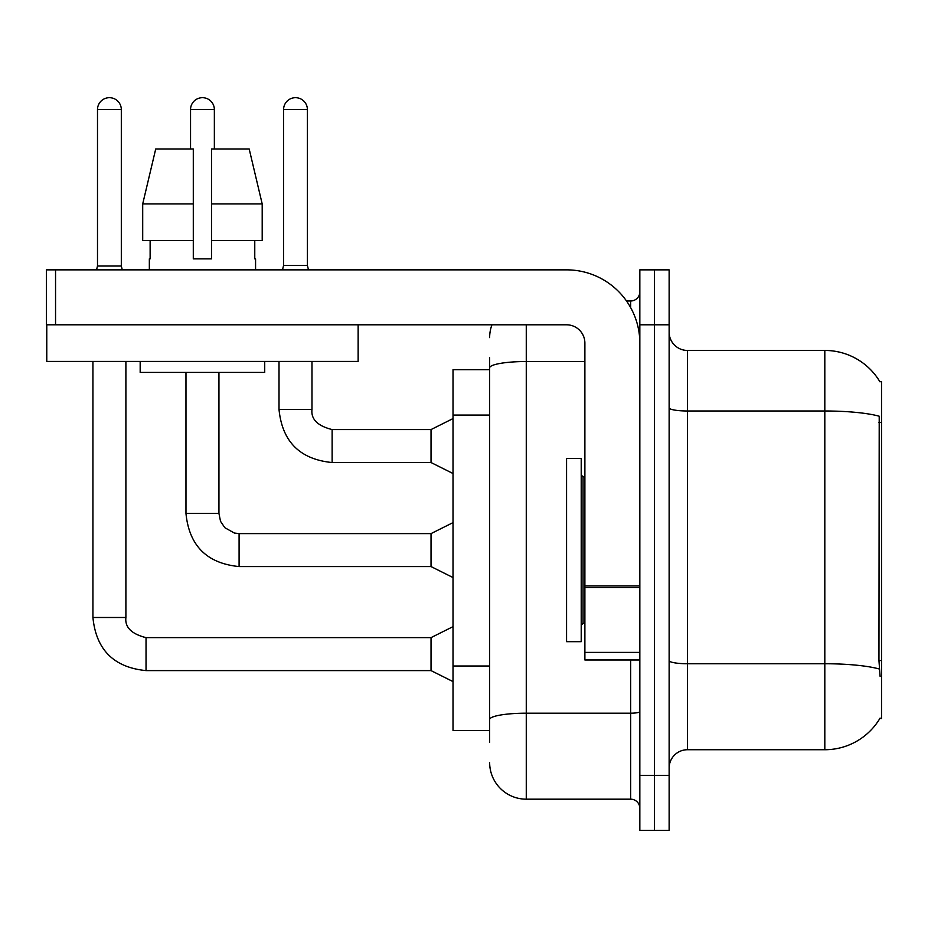<?xml version="1.0" encoding="UTF-8"?>
<svg xmlns="http://www.w3.org/2000/svg" width="928" height="928" viewBox="0 0 928 928"><rect width="100%" height="100%" fill="white"/><g stroke="black" fill="none" stroke-linecap="round" stroke-linejoin="round"><path stroke-width="1.39" d="M879.93 381.802A64.102 64.102 0 0 0 824.818 350.448A64.102 64.102 0 0 1 879.93 381.802L881.6 381.582L881.6 718.585L879.802 718.585L880.127 718.04A64.102 64.102 0 0 1 824.818 749.731A64.102 64.102 0 0 0 879.802 718.585M489.648 369.669L453.015 369.669L453.015 730.498L489.648 730.498M669.134 768.048A18.316 18.316 0 0 1 687.451 749.731L824.818 749.731L824.818 350.448A64.102 64.102 0 0 1 879.802 381.582A64.102 64.102 0 0 0 824.818 350.448L687.451 350.448A18.316 18.316 0 0 1 669.134 332.131A18.316 18.316 0 0 0 687.451 350.448L687.451 749.731M654.484 775.367L654.484 830.316L669.134 830.316L669.134 775.367L654.484 775.367L654.484 830.316L639.833 830.316L639.833 775.367L654.484 775.367L654.484 324.8L654.484 775.367M639.833 775.367L639.833 269.851L654.484 269.851L654.484 324.8L654.484 269.851L669.134 269.851L669.134 775.367M880.127 676.466L878.944 660.55L879.21 416.22A64.102 11.136 180 0 0 824.818 410.988L687.451 410.988A18.316 3.178 0 0 1 669.134 407.798M489.648 742.4L489.648 357.767M526.269 324.8L526.269 799.182L630.669 799.182L630.669 659.982M626.504 300.985L630.669 300.985A9.152 9.152 0 0 0 639.833 291.833M639.833 808.334A9.152 9.152 0 0 0 630.669 799.182M489.648 337.618A36.633 36.633 0 0 1 491.956 324.8M526.269 799.182A36.633 36.633 0 0 1 489.648 762.549M307.4 265.454L283.585 265.454L283.585 109.585A11.902 11.902 0 0 1 295.498 97.684A11.902 11.902 0 0 1 307.4 109.585L307.4 265.454L308.502 269.851M453.015 473.524L431.033 462.538L431.033 429.571L453.015 418.574M279.015 361.433L279.015 409.422L311.982 409.422L311.982 361.433M566.567 550.084L566.567 641.666L581.218 641.666L581.218 458.502L566.567 458.502L566.567 550.084M639.833 659.982L584.884 659.982L584.884 585.916L639.833 585.916M639.833 343.116A73.266 73.266 0 0 0 566.567 269.851L55.552 269.851L55.552 324.8L566.567 324.8A18.316 18.316 0 0 1 584.884 343.116L584.884 585.916M46.771 324.8L46.771 361.433L358.138 361.433L358.138 324.8L46.4 324.8L46.4 269.851L55.552 269.851M262.195 240.549L262.195 203.916L249.18 148.967L262.195 203.916L262.195 240.549L211.607 240.549L211.607 148.967L249.18 148.967L262.195 203.916L211.607 203.916M193.291 203.916L142.703 203.916L155.718 148.967L142.703 203.916L155.718 148.967L193.291 148.967L193.291 258.866L211.607 258.866L211.607 240.549M149.338 258.866L150.127 258.866L149.338 258.866L149.338 269.851M255.571 258.866L254.771 258.866L255.571 258.866L255.571 269.851M254.771 240.549L254.771 258.866M211.607 258.866L193.291 258.866M150.127 258.866L150.127 240.549M140.174 361.433L140.174 372.418L264.724 372.418L264.724 361.433M193.291 240.549L142.703 240.549L142.703 203.916M121.313 266.011L97.498 266.011L97.498 109.585A11.902 11.902 0 0 1 109.411 97.684A11.902 11.902 0 0 1 121.313 109.585L121.313 266.011L122.276 269.851M453.015 681.593L431.033 670.608L431.033 637.629L453.015 626.644M92.928 361.433L92.928 617.491L125.895 617.491L125.895 361.433M190.542 148.967L190.542 109.585A11.902 11.902 0 0 1 202.455 97.684A11.902 11.902 0 0 1 214.356 109.585L214.356 148.967M453.015 577.552L431.033 566.567L431.033 533.6L453.015 522.615M185.971 372.418L185.971 513.451L218.938 513.451L218.938 372.418M881.6 660.55L878.944 660.55M881.6 422.449L878.944 422.449M489.648 415.083L453.015 415.083M489.648 666.002L453.015 666.002M879.408 669.03A64.102 11.136 180 0 0 824.818 663.74L687.451 663.74A18.316 3.178 0 0 1 669.134 660.562M669.134 324.8L639.833 324.8M639.833 711.602A9.152 1.589 0 0 1 630.669 713.191L526.269 713.191A36.633 6.357 180 0 0 489.648 719.56M489.648 367.894A36.633 6.357 180 0 1 526.269 361.526L584.884 361.526M630.669 307.644L630.669 300.985M431.033 462.538L332.131 462.538C299.906 459.348 282.193 441.647 279.015 409.422C282.193 441.647 299.906 459.348 332.131 462.538C299.906 459.348 282.193 441.647 279.015 409.422C282.193 441.647 299.906 459.348 332.131 462.538C299.906 459.348 282.193 441.647 279.015 409.422C282.193 441.647 299.906 459.348 332.131 462.538C299.906 459.348 282.193 441.647 279.015 409.422C282.193 441.647 299.906 459.348 332.131 462.538C299.906 459.348 282.193 441.647 279.015 409.422C282.193 441.647 299.906 459.348 332.131 462.538C299.906 459.348 282.193 441.647 279.015 409.422C282.193 441.647 299.906 459.348 332.131 462.538C299.906 459.348 282.193 441.647 279.015 409.422C282.193 441.647 299.906 459.348 332.131 462.538C299.906 459.348 282.193 441.647 279.015 409.422C282.193 441.647 299.906 459.348 332.131 462.538L332.131 429.594M283.585 109.585L307.4 109.585M581.218 474.985L583.051 476.818L583.051 623.349L584.884 623.349M639.833 587.505L584.884 587.505M584.884 652.407L639.833 652.407M431.033 670.608L146.032 670.608C113.808 667.418 96.106 649.716 92.928 617.491C96.106 649.716 113.808 667.418 146.032 670.608C113.808 667.418 96.106 649.716 92.928 617.491C96.106 649.716 113.808 667.418 146.032 670.608C113.808 667.418 96.106 649.716 92.928 617.491C96.106 649.716 113.808 667.418 146.032 670.608C113.808 667.418 96.106 649.716 92.928 617.491C96.106 649.716 113.808 667.418 146.032 670.608C113.808 667.418 96.106 649.716 92.928 617.491C96.106 649.716 113.808 667.418 146.032 670.608C113.808 667.418 96.106 649.716 92.928 617.491C96.106 649.716 113.808 667.418 146.032 670.608C113.808 667.418 96.106 649.716 92.928 617.491C96.106 649.716 113.808 667.418 146.032 670.608C113.808 667.418 96.106 649.716 92.928 617.491C96.106 649.716 113.808 667.418 146.032 670.608L146.032 637.664C131.498 633.975 124.781 627.258 125.895 617.491C124.781 627.258 131.498 633.975 146.032 637.629C131.498 633.975 124.781 627.258 125.895 617.491C124.781 627.258 131.498 633.975 146.032 637.629C131.498 633.975 124.781 627.258 125.895 617.491C124.781 627.258 131.498 633.975 146.032 637.629C131.498 633.975 124.781 627.258 125.895 617.491C124.781 627.258 131.498 633.975 146.032 637.629C131.498 633.975 124.781 627.258 125.895 617.491C124.781 627.258 131.498 633.975 146.032 637.629C131.498 633.975 124.781 627.258 125.895 617.491C124.781 627.258 131.498 633.975 146.032 637.629C131.498 633.975 124.781 627.258 125.895 617.491C124.781 627.258 131.498 633.975 146.032 637.629C131.498 633.975 124.781 627.258 125.895 617.491C124.781 627.258 131.498 633.975 146.032 637.629C131.498 633.975 124.781 627.258 125.895 617.491M97.498 109.585L121.313 109.585M431.033 566.567L239.088 566.567C206.851 563.389 189.15 545.676 185.971 513.451C189.15 545.676 206.851 563.389 239.088 566.567C206.851 563.389 189.15 545.676 185.971 513.451C189.15 545.676 206.851 563.389 239.088 566.567C206.851 563.389 189.15 545.676 185.971 513.451C189.15 545.676 206.851 563.389 239.088 566.567C206.851 563.389 189.15 545.676 185.971 513.451C189.15 545.676 206.851 563.389 239.088 566.567C206.851 563.389 189.15 545.676 185.971 513.451C189.15 545.676 206.851 563.389 239.088 566.567C206.851 563.389 189.15 545.676 185.971 513.451C189.15 545.676 206.851 563.389 239.088 566.567C206.851 563.389 189.15 545.676 185.971 513.451C189.15 545.676 206.851 563.389 239.088 566.567C206.851 563.389 189.15 545.676 185.971 513.451C189.15 545.676 206.851 563.389 239.088 566.567L239.088 533.635M190.542 109.585L214.356 109.585M311.982 409.422C310.868 419.189 317.585 425.906 332.131 429.571C317.585 425.906 310.868 419.189 311.982 409.422C310.868 419.189 317.585 425.906 332.131 429.571C317.585 425.906 310.868 419.189 311.982 409.422C310.868 419.189 317.585 425.906 332.131 429.571C317.585 425.906 310.868 419.189 311.982 409.422C310.868 419.189 317.585 425.906 332.131 429.571C317.585 425.906 310.868 419.189 311.982 409.422C310.868 419.189 317.585 425.906 332.131 429.571C317.585 425.906 310.868 419.189 311.982 409.422C310.868 419.189 317.585 425.906 332.131 429.571C317.585 425.906 310.868 419.189 311.982 409.422C310.868 419.189 317.585 425.906 332.131 429.571C317.585 425.906 310.868 419.189 311.982 409.422C310.868 419.189 317.585 425.906 332.131 429.571C317.585 425.906 310.868 419.189 311.982 409.422C310.868 419.189 317.585 425.906 332.131 429.571L431.033 429.571M279.015 409.422C282.193 441.647 299.906 459.348 332.131 462.538M283.585 265.454L282.495 269.851M583.051 476.818L584.884 476.818M583.051 623.349L581.218 625.182M431.033 637.629L146.032 637.629M92.928 617.491C96.106 649.716 113.808 667.418 146.032 670.608M97.498 266.011L96.535 269.851M431.033 533.6L239.088 533.6L234.366 533.043L224.831 527.696L220.528 521.316L218.938 513.451"/></g></svg>
